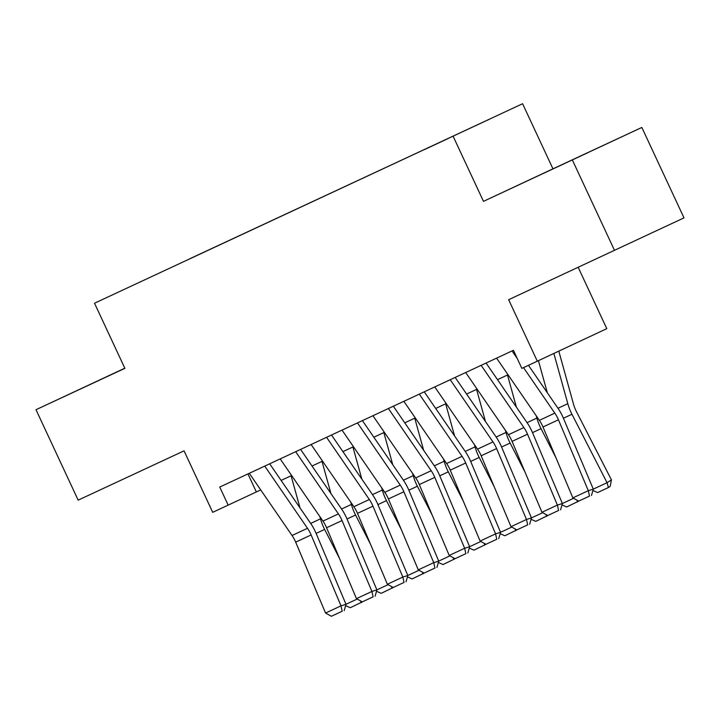 <?xml version="1.0" encoding="UTF-8"?>
<svg xmlns="http://www.w3.org/2000/svg" width="720" height="720" viewBox="0 0 720 720"><rect width="100%" height="100%" fill="white"/><g stroke="black" fill="none" stroke-linecap="round" stroke-linejoin="round"><path stroke-width="1.08" d="M123.939 289.512L141.525 281.304L123.939 289.512M124.812 368.19L36 409.716L78.165 500.148L184.05 450.846L212.715 512.334L260.712 489.915M522.594 103.725L94.518 303.228L522.594 103.725L552.96 168.831L483.48 201.357L641.835 127.449L552.96 168.831M641.835 127.449L684 217.872L508.644 299.7L537.318 361.188L606.789 328.662L578.187 267.318M572.355 159.975L614.52 250.398M537.318 361.188L521.856 368.388L513.423 350.298L219.744 487.053L228.177 505.134M448.317 138.447L424.476 149.571L448.317 138.447M189.9 258.696L489.762 119.07L189.891 258.804M483.48 201.357L453.123 136.251M36 409.716L124.875 368.334L94.518 303.228M281.106 480.42L291.627 475.524M312.021 466.02L322.542 461.124M342.936 451.629L353.457 446.733M373.851 437.238L384.372 432.333M404.766 422.838L415.278 417.942M435.681 408.447L446.193 403.551M466.596 394.047L477.108 389.151M497.502 379.656L508.023 374.76M247.932 473.922L256.347 491.949M587.835 152.631L526.617 181.215L587.862 152.685M124.83 368.226L70.632 393.534L124.857 368.289M512.055 350.937L517.239 358.479M523.521 367.614L554.814 413.136A19.953 10.368 -115 0 1 558.441 419.787L588.312 490.689L593.298 489.15L563.427 418.248A29.934 15.552 65 0 0 557.991 408.276L528.453 365.31M496.593 358.137L539.361 420.336A19.953 10.368 -115 0 1 542.988 426.987L572.859 497.889L588.312 490.689L589.5 496.08L578.682 501.12L589.5 496.08M591.498 495.459L593.298 489.15M572.859 497.889L578.682 501.12M547.317 392.742L538.425 360.666M593.289 489.123L607.059 482.706L571.95 414.261A29.934 15.552 -115 0 1 567.801 403.677L553.869 353.439M608.418 487.539L607.059 482.706L611.433 479.862L610.164 486.405L608.418 487.539L597.591 492.579L592.92 490.491M558.801 351.126L573.561 404.361A19.953 10.368 65 0 0 576.333 411.417L611.433 479.862M481.14 365.337L523.899 427.536A19.953 10.368 -115 0 1 527.526 434.187L557.397 505.08L562.383 503.541L532.512 432.648A29.934 15.552 65 0 0 527.076 422.667L486.081 363.033M465.687 372.528L508.446 434.727A19.953 10.368 -115 0 1 512.073 441.387L541.944 512.28L557.397 505.08L558.585 510.471L547.767 515.511L558.585 510.471M560.583 509.859L562.383 503.541M541.944 512.28L547.767 515.511M450.225 379.728L492.993 441.927A19.953 10.368 -115 0 1 496.611 448.578L526.482 519.48L531.468 517.941L501.597 447.039A29.934 15.552 65 0 0 496.161 437.058L455.166 377.433M434.772 386.928L477.531 449.127A19.953 10.368 -115 0 1 481.158 455.778L511.029 526.671L526.482 519.48L527.67 524.871L516.852 529.902L527.67 524.871M529.668 524.25L531.468 517.941M511.029 526.671L516.852 529.902M419.31 394.119L462.078 456.327A19.953 10.368 -115 0 1 465.696 462.978L495.576 533.871L500.562 532.332L470.682 461.439A29.934 15.552 65 0 0 465.246 451.458L424.251 391.824M403.857 401.319L446.616 463.518A19.953 10.368 -115 0 1 450.243 470.169L480.114 541.071L495.576 533.871L496.764 539.262L485.937 544.302L496.764 539.262M498.753 538.65L500.562 532.332M480.114 541.071L485.937 544.302M388.395 408.519L431.163 470.718A19.953 10.368 -115 0 1 434.79 477.369L464.661 548.271L469.647 546.723L439.776 475.83A29.934 15.552 65 0 0 434.34 465.849L393.336 406.215M372.942 415.719L415.701 477.918A19.953 10.368 -115 0 1 419.328 484.569L449.199 555.462L464.661 548.271L465.849 553.653L455.031 558.693L465.849 553.653M467.838 553.041L469.647 546.723M449.199 555.462L455.031 558.693M516.402 407.142L507.492 375.003M555.885 457.605L541.035 428.652A29.934 15.552 -115 0 1 536.886 418.077L536.265 415.836M578.835 501.066L566.676 506.979L562.005 504.891M562.374 503.514L573.588 498.294M577.008 500.184L577.503 501.939M485.487 421.533L476.577 389.403M524.97 472.005L510.12 443.052A29.934 15.552 -115 0 1 505.971 432.468L505.35 430.227M547.929 515.466L535.77 521.37L531.09 519.282M531.459 517.905L542.673 512.685M546.093 514.584L546.588 516.33M454.572 435.933L445.662 403.794M494.055 486.396L479.205 457.443A29.934 15.552 -115 0 1 475.056 446.868L474.435 444.627M517.014 529.857L504.855 535.761L500.175 533.682M500.544 532.305L511.758 527.085M515.178 528.975L515.673 530.73M423.657 450.324L414.756 418.185M463.14 500.796L448.299 471.843A29.934 15.552 -115 0 1 444.141 461.259L443.52 459.018M486.099 544.248L473.94 550.161L469.26 548.073M469.629 546.696L480.852 541.476M484.263 543.375L484.758 545.121M357.48 422.91L400.248 485.109A19.953 10.368 -115 0 1 403.875 491.769L433.746 562.662L438.732 561.123L408.861 490.221A29.934 15.552 65 0 0 403.425 480.249L362.421 420.615M342.027 430.11L384.795 492.309A19.953 10.368 -115 0 1 388.413 498.96L418.284 569.862L433.746 562.662L434.934 568.053L424.116 573.093L434.934 568.053M436.923 567.432L438.732 561.123M418.284 569.862L424.116 573.093M392.751 464.715L383.841 432.585M432.234 515.187L417.384 486.234A29.934 15.552 -115 0 1 413.235 475.65L412.605 473.409M455.184 558.648L443.025 564.552L438.345 562.464M438.723 561.096L449.937 555.867M453.357 557.766L453.843 559.512M326.574 437.31L369.333 499.509A19.953 10.368 -115 0 1 372.96 506.16L402.831 577.053L407.817 575.514L377.946 504.621A29.934 15.552 65 0 0 372.51 494.64L331.506 435.006M311.112 444.501L353.88 506.7A19.953 10.368 -115 0 1 357.498 513.36L387.378 584.253L402.831 577.053L404.019 582.444L393.201 587.484L404.019 582.444M406.017 581.832L407.817 575.514M387.378 584.253L393.201 587.484M361.836 479.115L352.926 446.976M401.319 529.578L386.469 500.634A29.934 15.552 -115 0 1 382.32 490.05L381.699 487.809M424.269 573.039L412.11 578.952L407.43 576.864M407.808 575.487L419.022 570.267M422.442 572.157L422.928 573.912M295.659 451.701L338.418 513.9A19.953 10.368 -115 0 1 342.045 520.551L371.916 591.453L376.902 589.914L347.031 519.012A29.934 15.552 65 0 0 341.595 509.031L300.591 449.406M280.197 458.901L322.965 521.1A19.953 10.368 -115 0 1 326.583 527.751L356.463 598.644L371.916 591.453L373.104 596.844L362.286 601.875L373.104 596.844M375.102 596.223L376.902 589.914M356.463 598.644L362.286 601.875M330.921 493.506L322.011 461.376M370.404 543.978L355.554 515.025A29.934 15.552 -115 0 1 351.405 504.441L350.784 502.2M393.354 587.439L381.195 593.343L376.515 591.255M376.893 589.878L388.107 584.658M391.527 586.557L392.013 588.303M264.744 466.101L307.503 528.3A19.953 10.368 -115 0 1 311.13 534.951L341.001 605.844L345.987 604.305L316.116 533.412A29.934 15.552 65 0 0 310.68 523.431L269.685 463.797M249.282 473.292L292.05 535.491A19.953 10.368 -115 0 1 295.677 542.142L325.548 613.044L341.001 605.844L342.189 611.235L331.371 616.275L342.189 611.235M344.187 610.623L345.987 604.305M325.548 613.044L331.371 616.275M300.006 507.906L291.096 475.767M339.489 558.369L324.639 529.416A29.934 15.552 -115 0 1 320.49 518.841L319.869 516.6M362.439 601.83L350.28 607.734L345.609 605.655M345.978 604.278L357.192 599.058M360.612 600.948L361.107 602.703M554.814 413.136L539.361 420.336M558.441 419.787L542.988 426.987M563.418 418.23L571.95 414.261M557.982 408.258L567.801 403.677M523.899 427.536L508.446 434.727M527.526 434.187L512.073 441.387M492.993 441.927L477.531 449.127M496.611 448.578L481.158 455.778M462.078 456.327L446.616 463.518M465.696 462.978L450.243 470.169M431.163 470.718L415.701 477.918M434.79 477.369L419.328 484.569M532.503 432.63L541.035 428.652M527.067 422.649L536.886 418.077M501.588 447.021L510.12 443.052M496.152 437.04L505.971 432.468M470.682 461.421L479.205 457.443M465.237 451.44L475.056 446.868M439.767 475.812L448.299 471.843M434.322 465.831L444.141 461.259M400.248 485.109L384.795 492.309M403.875 491.769L388.413 498.96M408.852 490.203L417.384 486.234M403.407 480.231L413.235 475.65M369.333 499.509L353.88 506.7M372.96 506.16L357.498 513.36M377.937 504.603L386.469 500.634M372.492 494.622L382.32 490.05M338.418 513.9L322.965 521.1M342.045 520.551L326.583 527.751M347.022 518.994L355.554 515.025M341.586 509.013L351.405 504.441M307.503 528.3L292.05 535.491M311.13 534.951L295.677 542.142M316.107 533.394L324.639 529.416M310.671 523.413L320.49 518.841"/></g></svg>
